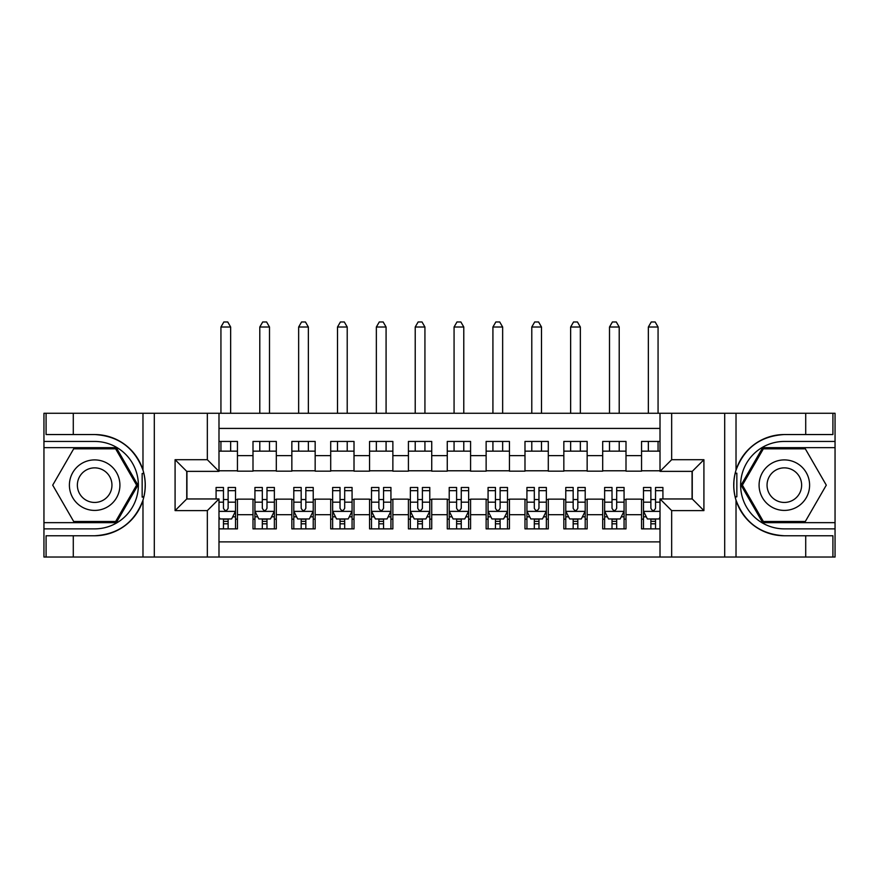 <?xml version="1.0" encoding="UTF-8"?>
<svg xmlns="http://www.w3.org/2000/svg" width="879" height="879" viewBox="0 0 879 879"><rect width="100%" height="100%" fill="white"/><g stroke="black" fill="none" stroke-linecap="round" stroke-linejoin="round"><path stroke-width="1.32" d="M218.992 557.033L660.008 557.033L660.008 498.953L692.256 498.953L692.256 471.364L660.008 471.364L660.008 413.273L218.992 413.273L218.992 471.364L186.744 471.364L186.744 498.953L218.992 498.953L218.992 557.033L73.287 557.033L73.287 535.761L94.657 535.761A50.608 50.608 0 0 0 142.98 500.184C145.947 490.174 145.947 480.154 142.98 470.122A50.608 50.608 0 0 0 94.657 434.545L73.287 434.545L73.287 413.273L43.95 413.273L43.95 522.653L116.303 522.653L137.948 485.153L116.303 447.664L43.95 447.664M660.008 441.445L641.549 441.445L641.549 455.63L626.002 455.63L626.002 471.166L641.549 471.166L641.549 455.63M626.002 455.63L626.002 441.445L602.697 441.445L602.697 455.63L587.15 455.63L587.15 471.166L602.697 471.166L602.697 455.63M587.15 455.63L587.15 441.445L563.835 441.445L563.835 455.63L548.298 455.63L548.298 471.166L563.835 471.166L563.835 455.63M548.298 455.63L548.298 441.445L524.983 441.445L524.983 455.63L509.435 455.63L509.435 471.166L524.983 471.166L524.983 455.63M509.435 455.63L509.435 441.445L486.131 441.445L486.131 455.63L470.584 455.63L470.584 471.166L486.131 471.166L486.131 455.63M470.584 455.63L470.584 441.445L447.268 441.445L447.268 455.63L431.732 455.63L431.732 471.166L447.268 471.166L447.268 455.63M431.732 455.63L431.732 441.445L408.416 441.445L408.416 455.63L392.869 455.63L392.869 471.166L408.416 471.166L408.416 455.63M392.869 455.63L392.869 441.445L369.565 441.445L369.565 455.63L354.017 455.63L354.017 471.166L369.565 471.166L369.565 455.63M354.017 455.63L354.017 441.445L330.702 441.445L330.702 455.63L315.165 455.63L315.165 471.166L330.702 471.166L330.702 455.63M315.165 455.63L315.165 441.445L291.85 441.445L291.85 455.63L276.303 455.63L276.303 471.166L291.85 471.166L291.85 455.63M276.303 455.63L276.303 441.445L252.998 441.445L252.998 471.166L237.451 471.166L237.451 441.445L218.992 441.445M218.992 528.872L237.451 528.872L237.451 499.14L252.998 499.14L252.998 528.872L276.303 528.872L276.303 499.14L291.85 499.14L291.85 514.687L276.303 514.687M291.85 514.687L291.85 528.872L315.165 528.872L315.165 499.14L330.702 499.14L330.702 514.687L315.165 514.687M330.702 514.687L330.702 528.872L354.017 528.872L354.017 499.14L369.565 499.14L369.565 514.687L354.017 514.687M369.565 514.687L369.565 528.872L392.869 528.872L392.869 499.14L408.416 499.14L408.416 514.687L392.869 514.687M408.416 514.687L408.416 528.872L431.732 528.872L431.732 499.14L447.268 499.14L447.268 514.687L431.732 514.687M447.268 514.687L447.268 528.872L470.584 528.872L470.584 499.14L486.131 499.14L486.131 514.687L470.584 514.687M486.131 514.687L486.131 528.872L509.435 528.872L509.435 499.14L524.983 499.14L524.983 514.687L509.435 514.687M524.983 514.687L524.983 528.872L548.298 528.872L548.298 499.14L563.835 499.14L563.835 514.687L548.298 514.687M563.835 514.687L563.835 528.872L587.15 528.872L587.15 499.14L602.697 499.14L602.697 514.687L587.15 514.687M602.697 514.687L602.697 528.872L626.002 528.872L626.002 499.14L641.549 499.14L641.549 514.687L626.002 514.687M660.008 428.425L218.992 428.425M218.992 541.882L660.008 541.882M641.549 514.687L641.549 528.872L660.008 528.872M186.941 471.364L186.941 498.953M692.059 498.953L692.059 471.364M218.992 451.158L237.451 451.158M218.992 470.781L237.451 470.781M223.464 499.536L228.122 499.536M235.506 499.536L237.451 499.536M223.464 519.159L228.122 519.159M235.506 519.159L237.451 519.159M252.998 470.781L276.303 470.781M252.998 451.158L276.303 451.158M252.998 499.536L254.932 499.536M262.316 499.536L266.985 499.536M274.369 499.536L276.303 499.536M252.998 519.159L254.932 519.159M262.316 519.159L266.985 519.159M274.369 519.159L276.303 519.159M291.85 499.536L293.795 499.536M301.178 499.536L305.837 499.536M313.221 499.536L315.165 499.536M291.85 519.159L293.795 519.159M301.178 519.159L305.837 519.159M313.221 519.159L315.165 519.159M291.85 451.158L315.165 451.158M291.85 470.781L315.165 470.781M330.702 499.536L332.647 499.536M340.03 499.536L344.689 499.536M352.072 499.536L354.017 499.536M330.702 519.159L332.647 519.159M340.03 519.159L344.689 519.159M352.072 519.159L354.017 519.159M330.702 451.158L354.017 451.158M330.702 470.781L354.017 470.781M369.565 499.536L371.498 499.536M378.882 499.536L383.552 499.536M390.935 499.536L392.869 499.536M369.565 519.159L371.498 519.159M378.882 519.159L383.552 519.159M390.935 519.159L392.869 519.159M369.565 451.158L392.869 451.158M369.565 470.781L392.869 470.781M408.416 499.536L410.361 499.536M417.745 499.536L422.403 499.536M429.787 499.536L431.732 499.536M408.416 519.159L410.361 519.159M417.745 519.159L422.403 519.159M429.787 519.159L431.732 519.159M408.416 451.158L431.732 451.158M408.416 470.781L431.732 470.781M447.268 499.536L449.213 499.536M456.597 499.536L461.255 499.536M468.639 499.536L470.584 499.536M447.268 519.159L449.213 519.159M456.597 519.159L461.255 519.159M468.639 519.159L470.584 519.159M447.268 451.158L470.584 451.158M447.268 470.781L470.584 470.781M486.131 499.536L488.065 499.536M495.448 499.536L500.118 499.536M507.502 499.536L509.435 499.536M486.131 519.159L488.065 519.159M495.448 519.159L500.118 519.159M507.502 519.159L509.435 519.159M486.131 451.158L509.435 451.158M486.131 470.781L509.435 470.781M524.983 499.536L526.928 499.536M534.311 499.536L538.97 499.536M546.353 499.536L548.298 499.536M524.983 519.159L526.928 519.159M534.311 519.159L538.97 519.159M546.353 519.159L548.298 519.159M524.983 451.158L548.298 451.158M524.983 470.781L548.298 470.781M563.835 499.536L565.779 499.536M573.163 499.536L577.822 499.536M585.205 499.536L587.15 499.536M563.835 519.159L565.779 519.159M573.163 519.159L577.822 519.159M585.205 519.159L587.15 519.159M563.835 451.158L587.15 451.158M563.835 470.781L587.15 470.781M602.697 499.536L604.631 499.536M612.015 499.536L616.684 499.536M624.068 499.536L626.002 499.536M602.697 519.159L604.631 519.159M612.015 519.159L616.684 519.159M624.068 519.159L626.002 519.159M602.697 451.158L626.002 451.158M602.697 470.781L626.002 470.781M641.549 499.536L643.494 499.536M650.878 499.536L655.536 499.536M641.549 519.159L643.494 519.159M650.878 519.159L655.536 519.159M641.549 451.158L660.008 451.158M641.549 470.781L660.008 470.781M223.464 523.818L228.122 523.818M218.992 517.017L219.97 518.962L231.627 518.962L235.506 511.193L235.506 487.482L228.122 487.482L228.122 490.658L235.506 490.658M235.506 511.193L235.506 528.872M216.08 498.953L216.08 487.482L223.464 487.482L223.464 508.271C225.013 511.27 226.573 511.27 228.122 508.271L228.122 490.658M228.122 518.962L228.122 528.872M223.464 528.872L223.464 518.962M230.65 451.158L230.65 441.445M230.65 413.273L230.65 327.01L220.937 327.01L220.937 413.273M220.937 451.158L220.937 441.445M220.937 327.01L223.848 321.967L227.738 321.967L230.65 327.01M107.282 463.288A25.26 25.26 0 0 0 72.781 472.528A25.26 25.26 0 0 0 82.033 507.029A25.26 25.26 0 0 0 116.533 497.789A25.26 25.26 0 0 0 107.282 463.288M103.304 470.177A17.294 17.294 0 0 0 79.681 476.506A17.294 17.294 0 0 0 86.01 500.129A17.294 17.294 0 0 0 109.633 493.8A17.294 17.294 0 0 0 103.304 470.177M115.632 521.489L73.682 521.489L52.707 485.153L73.682 448.828L115.632 448.828L136.608 485.153L115.632 521.489M796.967 463.288A25.26 25.26 0 0 0 762.467 472.528A25.26 25.26 0 0 0 771.718 507.029A25.26 25.26 0 0 0 806.219 497.789A25.26 25.26 0 0 0 796.967 463.288M792.99 470.177A17.294 17.294 0 0 0 769.367 476.506A17.294 17.294 0 0 0 775.696 500.129A17.294 17.294 0 0 0 799.319 493.8A17.294 17.294 0 0 0 792.99 470.177M805.318 521.489L763.368 521.489L742.392 485.153L763.368 448.828L805.318 448.828L826.293 485.153L805.318 521.489M142.156 496.822L143.903 496.822A50.608 50.608 0 0 0 143.903 473.506L142.156 473.506L142.156 497.118L143.826 497.118M73.287 413.273L142.98 413.273L142.98 470.122C134.542 447.84 118.434 435.984 94.657 434.545M94.657 535.761C118.434 534.333 134.542 522.467 142.98 500.184L142.98 557.033M207.334 557.033L207.334 510.611L175.086 510.611L175.086 459.706L207.334 459.706L207.334 413.273L154.297 413.273L154.297 557.033M73.287 557.033L43.95 557.033L43.95 522.653M43.95 528.872L94.657 528.872A43.708 43.708 0 0 0 138.366 485.153A43.708 43.708 0 0 0 94.657 441.445L43.95 441.445M142.98 413.273L154.297 413.273M207.334 413.273L218.992 413.273M73.287 535.761L46.082 535.761L46.082 557.033M73.287 434.545L46.082 434.545L46.082 413.273M207.334 510.611L218.992 498.953M175.086 510.611L186.744 498.953M175.086 459.706L186.744 471.364M207.334 459.706L218.992 471.364M142.156 473.506L143.837 473.21M145.079 489.504L145.233 483.373M144.738 477.846L144.464 476.198M736.844 473.484L735.097 473.484A50.608 50.608 0 0 0 735.097 496.8L736.844 496.8L736.844 473.188L735.174 473.188A50.608 50.608 0 0 1 784.343 434.545C760.566 435.984 744.458 447.84 736.02 470.122C733.053 480.132 733.053 490.152 736.02 500.184C744.458 522.467 760.566 534.333 784.343 535.761L805.713 535.761L805.713 557.033L835.05 557.033L835.05 447.664L762.697 447.664L741.052 485.153L762.697 522.653L835.05 522.653M736.844 496.8L735.163 497.096A50.608 50.608 0 0 0 784.343 535.761M660.008 413.273L805.713 413.273L805.713 434.545L784.343 434.545M671.666 413.273L671.666 459.706L703.914 459.706L703.914 510.611L671.666 510.611L671.666 557.033L724.703 557.033L724.703 413.273M736.02 500.184L736.02 557.033L805.713 557.033M805.713 413.273L835.05 413.273L835.05 447.664M835.05 441.445L784.343 441.445A43.708 43.708 0 0 0 740.634 485.153A43.708 43.708 0 0 0 784.343 528.872L835.05 528.872M736.02 557.033L724.703 557.033M671.666 557.033L660.008 557.033M805.713 434.545L832.918 434.545L832.918 413.273M805.713 535.761L832.918 535.761L832.918 557.033M671.666 459.706L660.008 471.364M703.914 459.706L692.256 471.364M703.914 510.611L692.256 498.953M671.666 510.611L660.008 498.953M733.921 480.813L733.767 486.933M734.262 492.46L734.536 494.108M262.316 523.818L266.985 523.818M254.932 490.658L262.316 490.658L262.316 487.482L254.932 487.482L254.932 511.193L258.822 518.962L270.479 518.962L274.369 511.193L274.369 487.482L266.985 487.482L266.985 490.658L274.369 490.658M274.369 511.193L274.369 528.872M254.932 511.193L254.932 528.872M266.985 518.962L266.985 528.872M262.316 528.872L262.316 518.962M262.316 490.658L262.316 508.271C263.876 511.27 265.425 511.27 266.985 508.271L266.985 490.658M269.501 451.158L269.501 441.445M269.501 413.273L269.501 327.01L259.788 327.01L259.788 413.273M259.788 451.158L259.788 441.445M259.788 327.01L262.711 321.967L266.59 321.967L269.501 327.01M301.178 523.818L305.837 523.818M293.795 490.658L301.178 490.658L301.178 487.482L293.795 487.482L293.795 511.193L297.673 518.962L309.331 518.962L313.221 511.193L313.221 487.482L305.837 487.482L305.837 490.658L313.221 490.658M313.221 511.193L313.221 528.872M293.795 511.193L293.795 528.872M305.837 518.962L305.837 528.872M301.178 528.872L301.178 518.962M301.178 490.658L301.178 508.271C302.728 511.27 304.277 511.27 305.837 508.271L305.837 490.658M308.364 451.158L308.364 441.445M308.364 413.273L308.364 327.01L298.651 327.01L298.651 413.273M298.651 451.158L298.651 441.445M298.651 327.01L301.563 321.967L305.452 321.967L308.364 327.01M340.03 523.818L344.689 523.818M332.647 490.658L340.03 490.658L340.03 487.482L332.647 487.482L332.647 511.193L336.536 518.962L348.194 518.962L352.072 511.193L352.072 487.482L344.689 487.482L344.689 490.658L352.072 490.658M352.072 511.193L352.072 528.872M332.647 511.193L332.647 528.872M344.689 518.962L344.689 528.872M340.03 528.872L340.03 518.962M340.03 490.658L340.03 508.271C341.579 511.27 343.14 511.27 344.689 508.271L344.689 490.658M347.216 451.158L347.216 441.445M347.216 413.273L347.216 327.01L337.503 327.01L337.503 413.273M337.503 451.158L337.503 441.445M337.503 327.01L340.415 321.967L344.304 321.967L347.216 327.01M378.882 523.818L383.552 523.818M371.498 490.658L378.882 490.658L378.882 487.482L371.498 487.482L371.498 511.193L375.388 518.962L387.046 518.962L390.935 511.193L390.935 487.482L383.552 487.482L383.552 490.658L390.935 490.658M390.935 511.193L390.935 528.872M371.498 511.193L371.498 528.872M383.552 518.962L383.552 528.872M378.882 528.872L378.882 518.962M378.882 490.658L378.882 508.271C380.442 511.27 381.991 511.27 383.552 508.271L383.552 490.658M386.079 451.158L386.079 441.445M386.079 413.273L386.079 327.01L376.355 327.01L376.355 413.273M376.355 451.158L376.355 441.445M376.355 327.01L379.278 321.967L383.156 321.967L386.079 327.01M417.745 523.818L422.403 523.818M410.361 490.658L417.745 490.658L417.745 487.482L410.361 487.482L410.361 511.193L414.24 518.962L425.897 518.962L429.787 511.193L429.787 487.482L422.403 487.482L422.403 490.658L429.787 490.658M429.787 511.193L429.787 528.872M410.361 511.193L410.361 528.872M422.403 518.962L422.403 528.872M417.745 528.872L417.745 518.962M417.745 490.658L417.745 508.271C419.294 511.27 420.843 511.27 422.403 508.271L422.403 490.658M424.931 451.158L424.931 441.445M424.931 413.273L424.931 327.01L415.218 327.01L415.218 413.273M415.218 451.158L415.218 441.445M415.218 327.01L418.129 321.967L422.019 321.967L424.931 327.01M456.597 523.818L461.255 523.818M449.213 490.658L456.597 490.658L456.597 487.482L449.213 487.482L449.213 511.193L453.103 518.962L464.76 518.962L468.639 511.193L468.639 487.482L461.255 487.482L461.255 490.658L468.639 490.658M468.639 511.193L468.639 528.872M449.213 511.193L449.213 528.872M461.255 518.962L461.255 528.872M456.597 528.872L456.597 518.962M456.597 490.658L456.597 508.271C458.146 511.27 459.706 511.27 461.255 508.271L461.255 490.658M463.782 451.158L463.782 441.445M463.782 413.273L463.782 327.01L454.069 327.01L454.069 413.273M454.069 451.158L454.069 441.445M454.069 327.01L456.981 321.967L460.871 321.967L463.782 327.01M495.448 523.818L500.118 523.818M488.065 490.658L495.448 490.658L495.448 487.482L488.065 487.482L488.065 511.193L491.954 518.962L503.612 518.962L507.502 511.193L507.502 487.482L500.118 487.482L500.118 490.658L507.502 490.658M507.502 511.193L507.502 528.872M488.065 511.193L488.065 528.872M500.118 518.962L500.118 528.872M495.448 528.872L495.448 518.962M495.448 490.658L495.448 508.271C497.009 511.27 498.558 511.27 500.118 508.271L500.118 490.658M502.645 451.158L502.645 441.445M502.645 413.273L502.645 327.01L492.921 327.01L492.921 413.273M492.921 451.158L492.921 441.445M492.921 327.01L495.844 321.967L499.722 321.967L502.645 327.01M534.311 523.818L538.97 523.818M526.928 490.658L534.311 490.658L534.311 487.482L526.928 487.482L526.928 511.193L530.806 518.962L542.464 518.962L546.353 511.193L546.353 487.482L538.97 487.482L538.97 490.658L546.353 490.658M546.353 511.193L546.353 528.872M526.928 511.193L526.928 528.872M538.97 518.962L538.97 528.872M534.311 528.872L534.311 518.962M534.311 490.658L534.311 508.271C535.86 511.27 537.41 511.27 538.97 508.271L538.97 490.658M541.497 451.158L541.497 441.445M541.497 413.273L541.497 327.01L531.784 327.01L531.784 413.273M531.784 451.158L531.784 441.445M531.784 327.01L534.696 321.967L538.585 321.967L541.497 327.01M573.163 523.818L577.822 523.818M565.779 490.658L573.163 490.658L573.163 487.482L565.779 487.482L565.779 511.193L569.669 518.962L581.327 518.962L585.205 511.193L585.205 487.482L577.822 487.482L577.822 490.658L585.205 490.658M585.205 511.193L585.205 528.872M565.779 511.193L565.779 528.872M577.822 518.962L577.822 528.872M573.163 528.872L573.163 518.962M573.163 490.658L573.163 508.271C574.712 511.27 576.272 511.27 577.822 508.271L577.822 490.658M580.349 451.158L580.349 441.445M580.349 413.273L580.349 327.01L570.636 327.01L570.636 413.273M570.636 451.158L570.636 441.445M570.636 327.01L573.547 321.967L577.437 321.967L580.349 327.01M612.015 523.818L616.684 523.818M604.631 490.658L612.015 490.658L612.015 487.482L604.631 487.482L604.631 511.193L608.521 518.962L620.178 518.962L624.068 511.193L624.068 487.482L616.684 487.482L616.684 490.658L624.068 490.658M624.068 511.193L624.068 528.872M604.631 511.193L604.631 528.872M616.684 518.962L616.684 528.872M612.015 528.872L612.015 518.962M612.015 490.658L612.015 508.271C613.575 511.27 615.124 511.27 616.684 508.271L616.684 490.658M619.212 451.158L619.212 441.445M619.212 413.273L619.212 327.01L609.499 327.01L609.499 413.273M609.499 451.158L609.499 441.445M609.499 327.01L612.41 321.967L616.289 321.967L619.212 327.01M650.878 523.818L655.536 523.818M662.92 490.658L662.92 487.482L655.536 487.482L655.536 490.658L662.92 490.658L662.92 498.953M646.307 516.819L643.494 516.819L643.494 487.482L650.878 487.482L650.878 508.271C652.427 511.27 653.976 511.27 655.536 508.271L655.536 490.658M643.494 516.819L643.494 528.872M643.494 511.193L647.373 518.962L659.03 518.962L660.008 517.017M655.536 518.962L655.536 528.872M650.878 528.872L650.878 518.962M658.063 451.158L658.063 441.445M658.063 413.273L658.063 327.01L648.35 327.01L648.35 413.273M648.35 451.158L648.35 441.445M648.35 327.01L651.262 321.967L655.152 321.967L658.063 327.01M252.998 514.687L237.451 514.687M252.998 455.63L237.451 455.63M218.992 511.38L235.407 511.38M235.506 516.819L232.693 516.819M216.08 490.658L223.464 490.658M228.122 502.184L235.506 502.184M218.992 502.184L223.464 502.184M223.464 521.346L228.122 521.346M736.02 413.273L736.02 470.122M255.031 511.38L274.27 511.38M274.369 516.819L271.545 516.819M257.756 516.819L254.932 516.819M266.985 502.184L274.369 502.184M254.932 502.184L262.316 502.184M262.316 521.346L266.985 521.346M293.894 511.38L313.122 511.38M313.221 516.819L310.408 516.819M296.608 516.819L293.795 516.819M305.837 502.184L313.221 502.184M293.795 502.184L301.178 502.184M301.178 521.346L305.837 521.346M332.745 511.38L351.974 511.38M352.072 516.819L349.26 516.819M335.459 516.819L332.647 516.819M344.689 502.184L352.072 502.184M332.647 502.184L340.03 502.184M340.03 521.346L344.689 521.346M371.597 511.38L390.836 511.38M390.935 516.819L388.111 516.819M374.322 516.819L371.498 516.819M383.552 502.184L390.935 502.184M371.498 502.184L378.882 502.184M378.882 521.346L383.552 521.346M410.46 511.38L429.688 511.38M429.787 516.819L426.974 516.819M413.174 516.819L410.361 516.819M422.403 502.184L429.787 502.184M410.361 502.184L417.745 502.184M417.745 521.346L422.403 521.346M449.312 511.38L468.54 511.38M468.639 516.819L465.826 516.819M452.026 516.819L449.213 516.819M461.255 502.184L468.639 502.184M449.213 502.184L456.597 502.184M456.597 521.346L461.255 521.346M488.164 511.38L507.403 511.38M507.502 516.819L504.678 516.819M490.889 516.819L488.065 516.819M500.118 502.184L507.502 502.184M488.065 502.184L495.448 502.184M495.448 521.346L500.118 521.346M527.026 511.38L546.255 511.38M546.353 516.819L543.541 516.819M529.74 516.819L526.928 516.819M538.97 502.184L546.353 502.184M526.928 502.184L534.311 502.184M534.311 521.346L538.97 521.346M565.878 511.38L585.106 511.38M585.205 516.819L582.392 516.819M568.592 516.819L565.779 516.819M577.822 502.184L585.205 502.184M565.779 502.184L573.163 502.184M573.163 521.346L577.822 521.346M604.73 511.38L623.969 511.38M624.068 516.819L621.244 516.819M607.455 516.819L604.631 516.819M616.684 502.184L624.068 502.184M604.631 502.184L612.015 502.184M612.015 521.346L616.684 521.346M643.593 511.38L660.008 511.38M643.494 490.658L650.878 490.658M655.536 502.184L660.008 502.184M643.494 502.184L650.878 502.184M650.878 521.346L655.536 521.346"/></g></svg>
